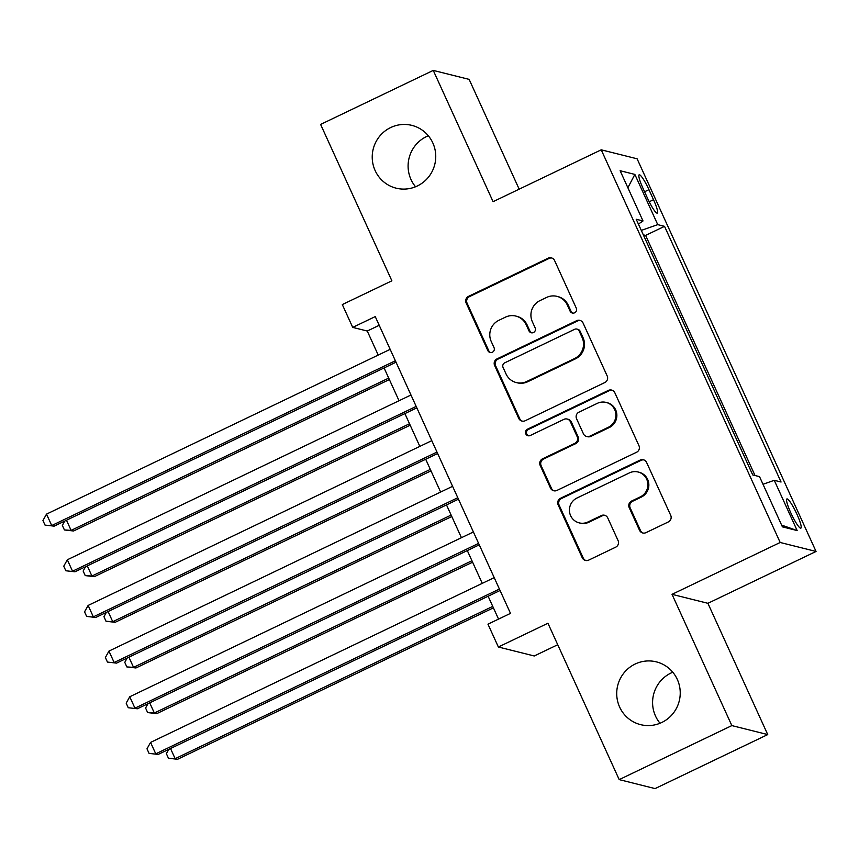 <?xml version="1.0" encoding="UTF-8"?>
<svg xmlns="http://www.w3.org/2000/svg" width="859" height="859" viewBox="0 0 859 859"><rect width="100%" height="100%" fill="white"/><g stroke="black" fill="none" stroke-linecap="round" stroke-linejoin="round"><path stroke-width="1.29" d="M574.628 312.794A3.479 3.404 -76 0 0 576.292 308.177L554.592 260.556A4.961 4.864 -76 0 0 548.128 258.194L468.52 296.366A4.961 4.864 -76 0 0 466.136 302.969L487.837 350.59A3.479 3.404 -76 0 0 492.357 352.244A3.479 3.404 -76 0 0 494.032 347.616L491.219 341.452A15.881 15.569 -76 0 1 498.832 320.332L505.468 317.143A15.881 15.569 -76 0 1 526.159 324.702L528.972 330.865A3.479 3.404 -76 0 0 533.493 332.519A3.479 3.404 -76 0 0 535.157 327.891L532.355 321.738A15.881 15.569 -76 0 1 539.967 300.607L546.603 297.429A15.881 15.569 -76 0 1 567.294 304.977L570.097 311.141A3.479 3.404 -76 0 0 574.628 312.794M635.155 664.028A32.363 31.729 -76 0 0 616.848 696.509A32.363 31.729 -76 0 0 640.621 724.652A32.363 31.729 -76 0 0 661.795 722.473A32.363 31.729 -76 0 0 680.103 690.002A32.363 31.729 -76 0 0 656.33 661.859A32.363 31.729 -76 0 0 635.155 664.028M672.801 672.232A32.363 31.729 -76 0 0 671.04 673.005A32.363 31.729 -76 0 0 660.034 723.257M390.673 127.551A32.363 31.729 -76 0 0 372.355 160.021A32.363 31.729 -76 0 0 396.139 188.175A32.363 31.729 -76 0 0 417.302 185.995A32.363 31.729 -76 0 0 435.62 153.525A32.363 31.729 -76 0 0 411.837 125.371A32.363 31.729 -76 0 0 390.673 127.551M428.308 135.743A32.363 31.729 -76 0 0 426.547 136.527A32.363 31.729 -76 0 0 415.541 186.768M796.98 514.326A16.181 2.48 64.4 0 0 786.876 498.95A16.181 2.48 64.4 0 0 790.774 512.769A16.181 2.48 64.4 0 0 800.878 528.135A16.181 2.48 64.4 0 0 796.98 514.326M639.525 530.293A4.961 4.864 -76 0 0 645.989 532.644L668.323 521.939A4.961 4.864 -76 0 0 670.707 515.336L646.602 462.453A4.961 4.864 -76 0 0 640.138 460.091L560.53 498.263A4.961 4.864 -76 0 0 558.146 504.867L582.241 557.749A4.961 4.864 -76 0 0 588.716 560.111L615.688 547.172A4.961 4.864 -76 0 0 618.072 540.569L607.753 517.945A4.961 4.864 -76 0 0 601.289 515.583L587.91 521.993A13.282 13.014 -76 0 1 569.474 511.341A13.282 13.014 -76 0 1 576.99 498.016L629.4 472.89A13.282 13.014 -76 0 1 647.836 483.542A13.282 13.014 -76 0 1 640.32 496.867L631.59 501.055A4.961 4.864 -76 0 0 629.207 507.658L639.525 530.293L640.492 530.529A4.961 4.864 -76 0 0 643.23 533.074M519.169 189.163L469.143 79.382L433.258 70.406L320.611 124.426L391.876 280.807L342.312 304.569L352.716 327.397L375.243 316.595L510.493 613.369L487.966 624.171L498.37 647.01L534.244 655.975L557.727 644.722M731.847 725.597L767.731 734.574L707.902 603.308L672.028 594.331L731.847 725.597L619.199 779.618L547.935 623.237L498.37 647.01M672.028 594.331L780.176 542.48L601.225 149.82L637.11 158.797L816.05 551.457L780.176 542.48M433.258 70.406L493.087 201.672L601.225 149.82M604.8 382.556A4.961 4.864 -76 0 0 607.184 375.952L583.089 323.07A4.961 4.864 -76 0 0 576.614 320.708L497.007 358.89A4.961 4.864 -76 0 0 494.623 365.494L518.729 418.376A4.961 4.864 -76 0 0 525.193 420.738L604.8 382.556M614.84 392.767L638.946 445.649A4.961 4.864 -76 0 1 636.562 452.253L556.954 490.425A4.961 4.864 -76 0 1 550.49 488.062L540.171 465.428A4.961 4.864 -76 0 1 542.555 458.824L574.843 443.341A4.961 4.864 -76 0 0 577.216 436.748L570.376 421.726A4.961 4.864 -76 0 0 563.912 419.364L530.304 435.492A3.479 3.404 -76 0 1 525.472 432.7A3.479 3.404 -76 0 1 527.437 429.21L608.376 390.405A4.961 4.864 -76 0 1 614.84 392.767M767.731 734.574L655.084 788.594L619.199 779.618M642.929 188.164L647.503 198.214A15.677 2.405 64.4 0 0 657.285 213.096A15.677 2.405 64.4 0 0 653.516 199.718L648.942 189.667A15.677 2.405 64.4 0 0 639.16 174.785A15.677 2.405 64.4 0 0 642.929 188.164M763.007 484.272L774.27 480.321L781.056 482.017L664.533 226.336L657.747 224.639L641.297 230.405M774.27 480.321L797.152 530.551L782.42 526.857L759.528 476.638L752.742 474.941L636.218 219.26L643.004 220.956L620.123 170.726L634.855 174.42L657.747 224.639M755.029 475.51L645.614 235.409L643.327 234.84M707.902 603.308L816.05 551.457M352.716 327.397L367.265 331.037L378.218 355.068M384.08 367.942L399.027 400.734M404.89 413.598L419.836 446.39M425.699 459.254L440.635 492.046M446.497 504.909L461.444 537.702M467.307 550.576L482.253 583.368M488.116 596.232L498.542 619.103M379.216 325.303L367.265 331.037M645.614 235.409L664.533 226.336M638.42 224.07L643.004 220.956M627.875 187.745L634.855 174.42M797.152 530.551L781.615 525.107M572.846 313.116A3.479 3.404 -76 0 1 571.074 311.387L568.261 305.224A15.881 15.569 -76 0 0 557.963 296.602L556.997 296.355M515.862 316.08L516.828 316.327A15.881 15.569 -76 0 1 527.125 324.949L529.939 331.112A3.479 3.404 -76 0 0 531.71 332.83M551.854 258.011A4.961 4.864 -76 0 0 549.094 258.441L469.486 296.613A4.961 4.864 -76 0 0 467.103 303.216L488.803 350.826A3.479 3.404 -76 0 0 490.586 352.555M580.34 320.525A4.961 4.864 -76 0 0 577.592 320.955L497.973 359.126A4.961 4.864 -76 0 0 495.6 365.73L519.695 418.612A4.961 4.864 -76 0 0 522.433 421.168M579.138 330.973A3.479 3.404 -76 0 0 574.617 329.319L504.727 362.831A3.479 3.404 -76 0 0 503.063 367.448L506.026 373.944A15.881 15.569 -76 0 0 526.717 381.503L574.478 358.6A15.881 15.569 -76 0 0 582.101 337.469L579.138 330.973L580.104 331.22A3.479 3.404 -76 0 0 577.86 329.33L576.883 329.083M516.323 382.566L517.29 382.813A15.881 15.569 -76 0 0 527.684 381.75L526.717 381.503M580.104 331.22L583.068 337.716A15.881 15.569 -76 0 1 575.455 358.837L527.684 381.75M567.155 419.031L568.132 419.278A4.961 4.864 -76 0 1 571.342 421.973L578.193 436.984A4.961 4.864 -76 0 1 575.809 443.588L543.522 459.071A4.961 4.864 -76 0 0 541.138 465.675L551.457 488.309A4.961 4.864 -76 0 0 554.195 490.854M612.102 390.211A4.961 4.864 -76 0 0 609.353 390.641L528.414 429.457A3.479 3.404 -76 0 0 528.521 435.803M608.344 427.277A13.282 13.014 -76 0 0 606.1 402.409A13.282 13.014 -76 0 0 597.413 403.3L578.955 412.159A4.961 4.864 -76 0 0 576.572 418.762L583.411 433.774A4.961 4.864 -76 0 0 589.875 436.136L608.344 427.277L609.31 427.524A13.282 13.014 -76 0 0 607.066 402.656L606.1 402.409M586.633 436.469L587.599 436.716A4.961 4.864 -76 0 0 590.842 436.383L589.875 436.136M609.31 427.524L590.842 436.383M638.087 471.999L639.053 472.235A13.282 13.014 -76 0 1 641.297 497.103L632.557 501.291A4.961 4.864 -76 0 0 630.173 507.894L640.492 530.529M579.224 522.884L580.201 523.131A13.282 13.014 -76 0 0 588.877 522.24L587.91 521.993M605.015 515.389A4.961 4.864 -76 0 0 602.256 515.819L588.877 522.24M643.863 459.909A4.961 4.864 -76 0 0 641.104 460.338L561.496 498.51A4.961 4.864 -76 0 0 559.112 505.113L583.218 557.996A4.961 4.864 -76 0 0 585.956 560.54M66.487 520.221L71.114 530.39L73.541 530.991L389.374 379.549M73.541 530.991L64.425 529.949L71.114 530.39L388.708 378.1M64.425 529.949L62.342 525.386L64.758 521.059M395.376 360.759L51.723 525.536L46.515 514.122L390.169 349.345M396.031 362.208L54.149 526.138L45.033 525.096L42.95 520.533L46.515 514.122M54.149 526.138L45.033 525.096M87.296 565.877L91.924 576.045L94.35 576.647L410.183 425.205M94.35 576.647L85.234 575.605L91.924 576.045L409.518 423.755M85.234 575.605L83.151 571.042L85.556 566.715M108.105 611.544L112.733 621.701L115.16 622.303L430.982 470.872M115.16 622.303L106.044 621.272L112.733 621.701L430.327 469.411M106.044 621.272L103.96 616.698L106.366 612.37M128.904 657.199L133.542 667.357L135.958 667.969L451.791 516.527M135.958 667.969L126.842 666.928L133.542 667.357L451.136 515.078M126.842 666.928L124.77 662.364L127.175 658.026M149.713 702.855L154.341 713.013L156.767 713.625L472.6 562.183M156.767 713.625L147.651 712.583L154.341 713.013L471.945 560.734M147.651 712.583L145.579 708.02L147.984 703.682M416.175 406.414L72.532 571.192L67.324 559.778L410.978 395M416.84 407.864L74.958 571.793L65.842 570.763L63.759 566.188L67.324 559.778M74.958 571.793L65.842 570.763M436.984 452.07L93.341 616.848L88.133 605.434L431.787 440.656M437.65 453.52L95.757 617.46L86.641 616.418L84.569 611.855L88.133 605.434M95.757 617.46L86.641 616.418M457.793 497.726L114.14 662.504L108.943 651.09L452.596 486.312M458.459 499.186L116.566 663.116L107.45 662.074L105.378 657.511L108.943 651.09M116.566 663.116L107.45 662.074M478.603 543.393L134.949 708.17L129.752 696.756L473.395 531.968M479.268 544.842L137.376 708.772L128.259 707.73L126.176 703.167L129.752 696.756M137.376 708.772L128.259 707.73M170.522 748.511L175.15 758.68L177.577 759.281L493.41 607.839M177.577 759.281L168.461 758.239L175.15 758.68L492.744 606.39M168.461 758.239L166.378 753.676L168.793 749.349M499.412 589.049L155.758 753.826L150.561 742.412L494.204 577.635M500.067 590.498L158.185 754.427L149.069 753.386L146.986 748.823L150.561 742.412M158.185 754.427L149.069 753.386M644.572 191.761L648.942 189.667M649.221 201.779L653.516 199.718M568.261 305.224L567.294 304.977M529.939 331.112L528.972 330.865M527.125 324.949L526.159 324.702M488.803 350.826L487.837 350.59M467.103 303.216L466.136 302.969M469.486 296.613L468.52 296.366M549.094 258.441L548.128 258.194M571.074 311.387L570.097 311.141M519.695 418.612L518.729 418.376M495.6 365.73L494.623 365.494M497.973 359.126L497.007 358.89M577.592 320.955L576.614 320.708M575.455 358.837L574.478 358.6M583.068 337.716L582.101 337.469M551.457 488.309L550.49 488.062M541.138 465.675L540.171 465.428M543.522 459.071L542.555 458.824M575.809 443.588L574.843 443.341M578.193 436.984L577.216 436.748M571.342 421.973L570.376 421.726M528.414 429.457L527.437 429.21M609.353 390.641L608.376 390.405M630.173 507.894L629.207 507.658M632.557 501.291L631.59 501.055M641.297 497.103L640.32 496.867M602.256 515.819L601.289 515.583M583.218 557.996L582.241 557.749M559.112 505.113L558.146 504.867M561.496 498.51L560.53 498.263M641.104 460.338L640.138 460.091"/></g></svg>
